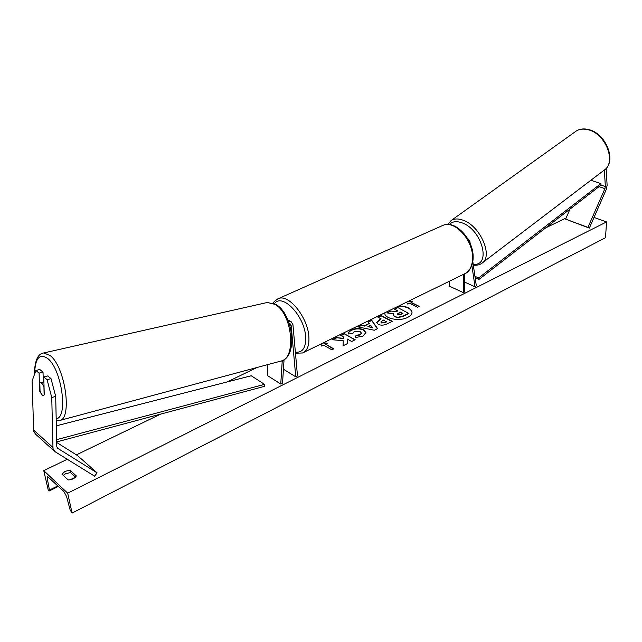 <?xml version="1.0" encoding="UTF-8"?>
<svg xmlns="http://www.w3.org/2000/svg" width="642" height="642" viewBox="0 0 642 642"><rect width="100%" height="100%" fill="white"/><g stroke="black" fill="none" stroke-linecap="round" stroke-linejoin="round"><path stroke-width="0.96" d="M604.371 170.002L605.342 186.541L604.924 188.644L587.944 227.38L589.332 228.111L606.281 189.454L607.115 185.257L606.144 168.348M570.024 209.059L565.618 219.139L589.332 228.111M565.618 219.139L587.944 227.38M43.792 376.974L47.083 379.671L51.753 397.486L55.694 396.403L51.023 378.636L47.733 375.955L43.792 376.974L44.242 394.902L43.367 395.512L41.955 394.966L39.579 390.97L39.106 373.122L35.88 370.482L39.796 369.487L43.03 372.119L39.106 373.122M55.694 396.403L56.793 446.816L57.892 448.421L97.111 472.873L94.575 476.155L55.228 451.816L53.005 448.606L51.753 397.486M43.279 382.038L43.03 372.119M35.88 370.482L32.1 381.003L33.689 431.183L35.406 434L54.345 451.117M56.64 442.45L77.546 455.587L97.111 472.873M51.023 378.636L47.083 379.671M40.037 390.85L39.579 390.97M282.247 360.635L280.755 384.028L267.265 375.458L267.899 364.568M284.053 359.672L282.52 383.483L280.755 384.028M287.937 319.925L291.211 321.786L292.937 324.619L297.487 375.963L295.753 376.83L291.155 325.446L290.152 323.801L289.333 323.64M291.211 321.786L288.659 321.738M283.443 369.206L295.753 376.83M467.89 238.976L469.856 241.28L470.193 243.599M472.817 261.671L476.324 285.826L475 286.781L464.72 282.127M471.878 265.395L475 286.781M449.296 281.276L449.352 286.139L463.372 292.624L464.744 291.941L464.696 273.765M463.372 292.624L463.315 274.423M412.012 312.405C410.88 308.401 406.282 306.346 398.209 306.242M384.791 312.798L384.783 313.16C384.43 318.801 399.854 321.674 407.774 317.357C410.575 315.904 411.987 314.203 412.012 312.253C411.169 308.304 406.811 306.186 398.947 305.881M594.019 217.421L606.546 221.931L605.51 237.733L72.081 513.07L70.114 509.917L66.567 496.459L63.815 491.419L47.508 476.516L47.227 478.154L49.426 490.079L49.29 490.921L48.27 490.199L43.768 470.65L67.29 459.271M76.398 454.865L160.693 414.09M227.14 381.95L257.073 367.473M545.684 227.862L566.124 217.975M43.768 470.65L67.699 493.176L606.546 221.931M348.51 333.96L348.47 333.591C348.229 332.363 349.28 331.128 351.607 329.9C355.764 328.126 359.777 328.094 363.653 329.803L365.9 332.572L362.85 336.167L355.227 337.556L356.077 335.284L360.098 334.634L361.39 333.062L360.138 331.569L354.248 331.449L352.747 333.559L348.51 333.96M378.226 324.314L376.653 322.509L379.446 319.66L381.099 318.841L377.969 317.22L381.3 315.591L392.31 321.289L387.158 323.849C383.876 325.406 380.899 325.558 378.226 324.314M343.213 340.725L343.085 345.773L347.29 343.679L347.218 339.024L351.672 341.496L355.187 339.754L344.256 333.728L340.758 335.437L343.558 336.994L343.494 338.31L336.272 337.636L332.018 339.714L343.213 340.725L343.117 345.757M70.026 470.201L76.318 475.931C74.857 478.386 72.161 479.726 68.221 479.951L61.961 474.165L65.083 471.34L70.026 470.201L70.532 472.576L75.523 477.126L70.163 479.783M418.969 306.563L411.024 302.655L412.742 301.459L408.938 301.002M411.016 302.302L419.314 306.386L417.589 307.245L409.291 303.152L407.558 304.003L406.635 302.125M323.608 342.7L327.548 343.237L325.606 344.192L333.76 348.847L331.818 349.818L323.664 345.147L321.714 346.102L321.008 343.976M364.584 325.751L369.327 323.424L368.251 321.979L371.734 320.278L377.576 328.624L374.318 330.245L358.124 326.938L361.759 325.157L364.6 326.104L369.327 323.424M63.277 475.377L65.604 473.708L70.532 472.576M67.699 493.176L72.081 513.07M384.855 312.774L384.799 313.352M397.558 311.033L394.573 309.187L397.831 307.59L408.914 313.505L403.345 316.273L398.273 317.581L394.597 316.763L393.113 314.893M393.385 313.802L386.965 312.911L390.769 311.049L396.475 311.571L397.904 310.864L394.573 309.187M398.273 317.581L394.581 316.41L393.097 314.716L393.634 313.473L386.965 312.911M408.906 313.152L403.328 315.928L398.257 317.228M412.18 301.74L408.376 301.275M323.038 342.98L326.979 343.518M333.439 349.007L325.606 344.192M343.558 336.994L343.518 338.671L336.272 337.636M336.296 337.989L332.66 339.77M354.849 339.915L344.256 333.728M344.281 334.081L341.111 335.638M376.669 322.693L381.099 318.841M378.331 317.405L381.3 315.591M381.316 315.944L391.973 321.457M380.907 322.091L381.46 322.926L384.847 322.733L386.412 321.955L383.483 320.085L380.867 321.915L381.412 322.557L384.831 322.38L386.396 321.602M348.486 333.792C348.341 332.612 349.384 331.433 351.631 330.261C355.788 328.479 359.801 328.447 363.669 330.157L365.9 332.733M355.379 337.564L356.077 335.284M356.093 335.646L360.114 334.988L361.382 333.23M368.452 322.244L371.734 320.278M371.75 320.631L377.408 328.712M358.645 327.043L361.759 325.157M361.783 325.51L364.6 326.104M367.906 326.521L372.384 327.861L370.635 325.173L367.906 326.521L372.368 327.5M397.703 314.676L400.825 314.484L402.967 313.424L400.303 312.076L397.189 314.09L397.703 314.676M402.622 313.593L400.319 312.429L397.229 314.267M44.041 386.901L41.834 383.242L40.574 382.696L39.836 383.154L40.045 391.243L42.131 394.926M43.937 386.925L44.138 395.031M475.16 277.777L478.916 279.455L601.032 185.097L600.896 183.604L478.643 277.938L478.916 279.455M474.944 276.293L478.643 277.938M590.857 180.266L600.896 183.604M56.632 441.921L264.352 386.372L264.536 384.357L251.231 375.763L56.295 425.847M56.584 439.666L264.536 384.357M601.032 185.097L605.342 186.541M599.01 186.653L604.924 188.644M33.536 429.979L52.861 447.386M57.274 447.867L57.892 448.421M289.63 324.571L291.155 325.446M303.674 352.442L464.343 273.925C469.623 271.502 472.368 266.237 472.592 258.124C473.226 240.236 454.817 219.973 443.181 225.262L441.848 225.848M277.424 299.068L278.564 298.562C288.868 293.835 307.855 317.413 308.858 336.697C309.372 345.436 307.277 350.869 302.583 352.98L295.472 353.204M295.376 352.153C302.631 352.867 306.057 347.723 305.656 336.721C304.605 315.872 282.135 292.559 274.431 303.666M588.136 129.756C583.474 128.569 579.461 129.026 576.099 131.129C579.734 128.873 583.947 128.36 588.73 129.588C606.321 133.488 617.355 162.025 603.865 170.371C616.882 162.819 605.783 133.592 588.136 129.756M576.099 131.129L451.222 220.471C454.303 218.601 458.163 218.481 462.802 220.118C480.344 225.631 493.714 256.808 481.677 263.364L603.865 170.371M473.202 264.287C491.852 266.502 482.022 229.266 461.734 222.75C456.318 220.88 452.145 221.482 449.231 224.556M49.426 490.079L57.924 485.858M47.227 478.154L48.896 477.343M34.612 374.029C35.077 358.156 39.467 352.996 47.765 358.541C61.865 369.375 68.477 417.894 56.151 418.744M56.191 420.719L58.871 420.695C72.666 420.791 65.749 367.417 50.204 355.588L43.816 352.94L42.597 353.212M34.395 374.623C34.596 360.9 37.742 353.67 43.816 352.94L267.313 302.478L274.856 304.316C292.704 313.537 296.837 360.034 280.161 361.269L58.871 420.695M467.817 238.856L468.323 239.065M273.283 303.185C273.372 302.109 275.137 300.568 278.564 298.562L443.181 225.262C455.932 219.845 473.684 239.867 473.146 257.49C473.082 267.257 467.841 272.585 465.538 273.34M451.222 220.471L447.554 224.467M473.331 265.186C477.054 265.443 479.839 264.833 481.677 263.364M58.454 486.363L49.29 490.921M267.313 302.478L275.835 304.412C293.081 313.745 298.281 356.19 281.565 360.892M40.574 382.696L43.913 381.878"/></g></svg>
